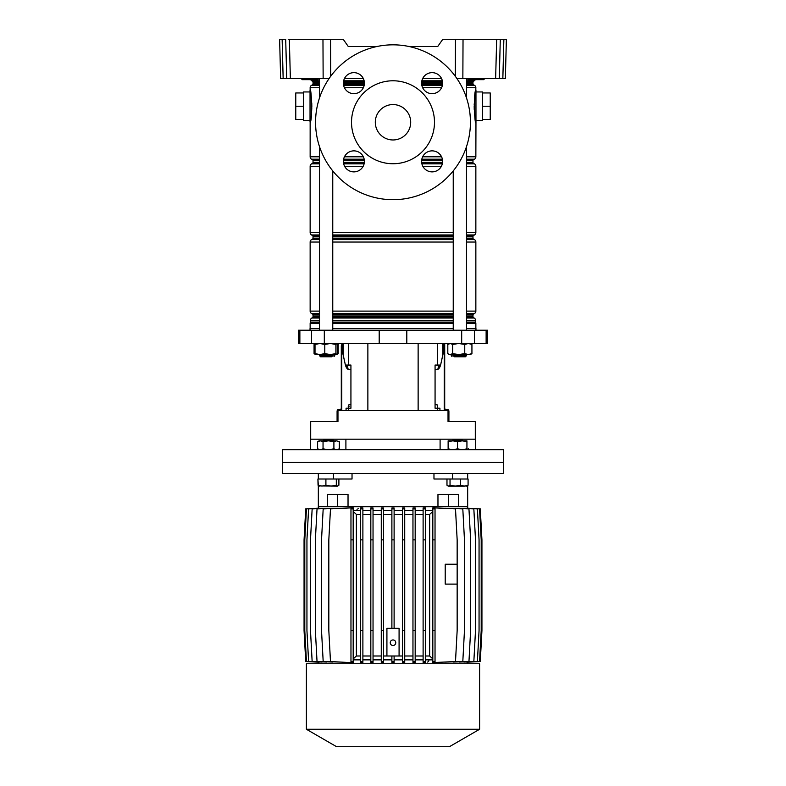 <?xml version="1.0" encoding="UTF-8"?>
<svg xmlns="http://www.w3.org/2000/svg" width="786" height="786" viewBox="0 0 786 786"><rect width="100%" height="100%" fill="white"/><g stroke="black" fill="none" stroke-linecap="round" stroke-linejoin="round"><path stroke-width="1.18" d="M483.429 79.671L483.606 79.671A0.55 0.55 0 0 0 484.156 79.131L484.156 79.111A0.55 0.55 0 0 1 484.716 78.571A0.55 0.55 0 0 0 484.156 79.111L484.176 78.571M483.606 79.671L468.318 79.671A0.55 0.55 0 0 1 467.768 79.131L484.156 79.131A0.55 0.55 0 0 1 483.606 79.671L483.852 79.111L473.811 79.671M318.242 78.571L318.232 79.111A0.55 0.55 0 0 1 318.782 78.571M302.394 79.671A0.55 0.55 0 0 1 301.844 79.131L318.232 79.111L317.603 79.671L302.394 79.671L301.824 78.571M318.232 79.131A0.55 0.55 0 0 1 317.682 79.671L317.603 79.671M437.743 46.492L408.946 46.492L437.743 46.492L442.773 39.3L506.38 39.3L505.359 78.571L502.844 78.571L503.865 39.3L506.38 39.3M348.257 46.492L377.054 46.492L348.257 46.492L343.227 39.3L330.533 39.3L330.7 76.281M344.435 78.571L363.348 78.571M422.652 78.571L441.565 78.571M500.299 39.3L499.267 78.571L495.632 78.571L496.664 39.3M463.033 39.3L462.856 78.571L495.632 78.571M462.856 78.571L456.931 78.571M329.069 78.571L280.641 78.571L279.62 39.3L282.135 39.3L283.156 78.571M499.267 78.571L502.844 78.571M505.408 76.419L505.359 78.571M323.144 78.571L322.967 39.3L289.336 39.3L290.368 78.571M286.733 78.571L285.701 39.3L279.62 39.3M288.216 39.3L289.336 39.3M322.967 39.3L330.533 39.3M319.489 84.79L312.474 84.79A1.11 1.11 0 0 0 313.025 83.837L313.025 82.157A1.11 1.11 0 0 0 312.474 81.194L311.806 80.811A2.761 2.761 0 0 1 310.725 79.671L312.189 79.671M314.41 79.671L317.505 79.671M317.927 79.111L302.472 79.671M353.887 171.879A10.513 10.513 0 0 1 343.384 161.376A10.513 10.513 0 0 1 353.887 150.863A10.513 10.513 0 0 1 364.399 161.376A10.513 10.513 0 0 1 353.887 171.879M353.887 93.662A10.513 10.513 0 0 1 343.384 83.159A10.513 10.513 0 0 1 353.887 72.646A10.513 10.513 0 0 1 364.399 83.159A10.513 10.513 0 0 1 353.887 93.662M432.113 171.879A10.513 10.513 0 0 1 421.601 161.376A10.513 10.513 0 0 1 432.113 150.863A10.513 10.513 0 0 1 442.616 161.376A10.513 10.513 0 0 1 432.113 171.879M432.113 93.662A10.513 10.513 0 0 1 421.601 83.159A10.513 10.513 0 0 1 432.113 72.646A10.513 10.513 0 0 1 442.616 83.159A10.513 10.513 0 0 1 432.113 93.662M393 80.781A41.481 41.481 0 0 1 434.481 122.262A41.481 41.481 0 0 1 393 163.743A41.481 41.481 0 0 1 351.519 122.262A41.481 41.481 0 0 1 393 80.781M393 139.967A17.695 17.695 0 0 1 375.305 122.262A17.695 17.695 0 0 1 393 104.567A17.695 17.695 0 0 1 410.695 122.262A17.695 17.695 0 0 1 393 139.967M393 44.831A77.431 77.431 0 0 1 470.431 122.262A77.431 77.431 0 0 1 393 199.693A77.431 77.431 0 0 1 315.569 122.262A77.431 77.431 0 0 1 393 44.831M310.038 120.494L303.514 120.494L303.514 91.952L310.038 91.952M482.486 106.228L490.228 106.228L490.228 92.954L482.486 92.954L482.486 120.494L475.962 120.494M482.486 92.954L482.486 91.952L475.962 91.952M310.038 121.614L310.038 90.852M312.474 84.79L311.531 85.33A2.761 2.761 0 0 0 310.146 87.727L310.146 89.633C311.472 88.563 312.563 119.482 310.224 122.449L310.038 122.125M475.776 122.449L475.854 122.812C474.528 123.883 473.437 92.994 475.776 90.007A2.211 2.112 180 0 1 475.962 90.852L475.962 121.604M475.776 90.036L475.618 90.862M475.53 91.333L474.184 104.793M474.174 105.835L474.243 109.549M475.776 90.007L475.854 87.727L466.511 87.727M466.511 81.194L473.526 81.194A1.11 1.11 0 0 0 472.976 82.157L466.511 82.157M466.511 83.837L472.976 83.837A1.11 1.11 0 0 0 473.526 84.79L474.469 85.33A2.761 2.761 0 0 1 475.854 87.727M466.511 159.735L473.526 159.735A1.11 1.11 0 0 0 472.976 160.698L466.511 160.698M310.146 122.812L310.146 156.797A2.761 2.761 0 0 0 311.531 159.194L312.474 159.735A1.11 1.11 0 0 1 313.025 160.698L313.025 162.368A1.11 1.11 0 0 1 312.474 163.331L311.531 163.871A2.761 2.761 0 0 0 310.146 166.268L310.146 232.568A2.761 2.761 0 0 0 311.531 234.965L312.474 235.505A1.11 1.11 0 0 1 313.025 236.468L313.025 238.148A1.11 1.11 0 0 1 312.474 239.101L311.531 239.642A2.761 2.761 0 0 0 310.146 242.039L310.146 311.109A2.761 2.761 0 0 0 311.531 313.506L312.474 314.046A1.11 1.11 0 0 1 313.025 315.009L313.025 316.679A1.11 1.11 0 0 1 312.474 317.642L311.806 318.025A2.761 2.761 0 0 0 310.421 320.423L310.421 322.103A0.55 0.55 0 0 1 310.382 322.319A2.761 2.761 0 0 0 310.146 323.429L310.146 328.568M466.511 162.368L472.976 162.368A1.11 1.11 0 0 0 473.526 163.331L474.469 163.871A2.761 2.761 0 0 1 475.854 166.268L466.511 166.268M466.511 238.148L472.976 238.148A1.11 1.11 0 0 0 473.526 239.101L474.469 239.642A2.761 2.761 0 0 1 475.854 242.039L466.511 242.039M466.511 235.505L473.526 235.505A1.11 1.11 0 0 0 472.976 236.468L466.511 236.468M466.511 316.679L472.976 316.679A1.11 1.11 0 0 0 473.526 317.642L474.194 318.025A2.761 2.761 0 0 1 475.579 320.423L466.511 320.423M466.511 314.046L473.526 314.046A1.11 1.11 0 0 0 472.976 315.009L466.511 315.009M466.511 322.103L475.579 322.103A0.55 0.55 0 0 0 475.618 322.319L466.511 322.319M475.275 79.671A2.761 2.761 0 0 1 474.194 80.811L466.511 80.811M466.511 311.109L475.854 311.109A2.761 2.761 0 0 1 474.469 313.506L466.511 313.506M466.511 232.568L475.854 232.568A2.761 2.761 0 0 1 474.469 234.965L466.511 234.965M466.511 156.797L475.854 156.797A2.761 2.761 0 0 1 474.469 159.194L466.511 159.194M475.854 328.568L475.854 323.429A2.761 2.761 0 0 0 475.618 322.319M473.526 81.194L474.194 80.811M472.976 83.837L472.976 82.157M310.617 120.297L311.207 116.23M311.502 113.479L311.816 107.662M311.826 106.621L311.757 102.907M475.854 156.797L475.962 122.125M473.526 159.735L474.469 159.194M472.976 162.368L472.976 160.698M475.854 232.568L475.854 166.268M473.526 235.505L474.469 234.965M472.976 238.148L472.976 236.468M475.854 311.109L475.854 242.039M473.526 314.046L474.469 313.506M472.976 316.679L472.976 315.009M475.579 322.103L475.579 320.423M490.228 106.228L490.228 119.501L482.486 119.501M303.514 92.954L295.772 92.954L295.772 119.501L303.514 119.501M295.772 106.228L303.514 106.228M338.53 343.502L337.233 348.316M447.47 343.502L447.814 344.779M475.962 330.228L475.962 328.568L466.511 328.568M453.237 328.568L332.763 328.568M379.196 343.502L487.575 343.502L487.575 330.228L298.425 330.228L298.425 343.502L379.196 343.502L379.196 330.228M460.625 440.288L460.625 439.187L440.101 439.187L440.101 449.69M475.304 439.187L475.304 421.483L448.03 421.483L448.03 410.42L337.97 410.42L337.97 421.483L310.696 421.483L310.696 439.187M437.429 410.42L437.429 408.209L435.071 408.209L435.071 365.068L440.592 365.068L442.724 355.292L442.724 343.502M346.066 410.42L346.066 408.209L350.929 408.209L350.929 365.068L345.408 365.068L343.276 355.292L343.276 343.502M347.461 365.068L348.041 369.312M440.101 439.187L325.375 439.187L325.375 440.288M319.489 328.568L310.038 328.568L310.038 330.228M437.429 408.209L439.934 408.209L439.934 410.42M438.539 365.068L437.959 369.312M454.347 356.775L453.237 355.665L466.511 355.665L465.41 356.775L454.347 356.775L453.296 355.724L451.449 356.215L451.007 354.565M332.704 355.724L334.551 356.215L334.993 354.565M471.217 449.69L282.38 449.69L282.38 462.414L503.62 462.414L282.38 462.414L282.577 473.477L503.423 473.477L503.62 449.69L471.217 449.69M345.899 449.69L345.899 439.187M325.375 439.187L310.588 439.187L310.588 449.69M475.412 449.69L475.412 439.187L460.625 439.187M331.653 356.775L320.59 356.775L319.489 355.665L332.763 355.665L331.653 356.775M315.373 343.708L314.066 344.435L314.066 353.621L315.373 354.348M337.017 354.113L338.186 353.621L336.634 354.565M338.186 353.621L338.186 344.779M314.646 354.005L315.618 354.565L336.565 354.565L337.233 353.621L337.233 344.435L336.565 343.502L335.897 344.435L330.346 343.502L324.785 344.435L319.902 343.502L315.009 344.435L315.677 343.502M315.677 354.565L315.009 353.621L319.902 354.565L324.785 353.621L330.346 354.565L335.897 353.621L336.565 354.565M315.009 353.621L315.009 344.435M324.785 353.621L324.785 344.435M335.897 353.621L335.897 344.435M470.382 343.502L471.934 344.435L468.338 343.502L464.752 344.435L458.719 343.502L452.687 344.435L450.25 343.502L447.814 344.435L449.366 343.502M471.934 353.621L468.338 354.565L464.752 353.621L458.719 354.565L450.25 354.565L452.687 353.621L458.719 354.565L470.382 354.565L471.934 353.621L471.934 344.435M449.366 354.565L447.814 353.621L449.366 354.565M464.752 353.621L464.752 344.435M447.814 353.621L447.814 344.435M452.687 353.621L452.687 344.435M442.842 348.306L442.842 343.502L442.842 348.306A11.063 4.235 90 0 1 442.724 350.802A11.063 4.235 90 0 0 442.842 348.306L443.658 348.306L443.658 343.502M439.757 365.068A11.063 4.235 90 0 1 437.959 368.683A11.063 4.235 90 0 0 439.757 365.068M444.709 343.502L444.709 410.42M443.658 348.306A11.063 4.235 -90 0 1 443.088 353.838L440.848 363.967A11.063 4.235 -90 0 1 440.661 364.743M440.573 365.068A11.063 4.235 -90 0 1 437.183 369.499L435.071 369.499M437.782 408.209L436.937 404.338L435.071 404.338M447.735 410.42A0.884 0.884 0 0 0 447.146 410.204L445.819 410.204A1.994 1.994 0 0 1 444.709 409.87M444.709 408.209A1.11 1.11 0 0 0 445.819 409.319L446.929 409.319A1.994 1.994 0 0 1 448.914 411.304L448.914 421.483M343.158 343.502L343.158 348.306A11.063 4.235 -90 0 0 343.276 350.802M346.243 365.068A11.063 4.235 -90 0 0 348.041 368.683M343.276 353.838L342.912 353.838A11.063 4.235 90 0 1 342.342 348.306L342.342 343.502M348.218 408.209L349.063 404.338L350.929 404.338M350.929 369.499L348.817 369.499A11.063 4.235 90 0 1 345.427 365.068M345.339 364.743A11.063 4.235 90 0 1 345.152 363.967L342.912 353.838M341.291 409.319L341.291 345.712M341.291 352.344L341.291 357.325L341.291 352.344M341.291 357.325L341.291 361.747M341.291 368.388L341.291 377.791M341.291 384.423L341.291 393.825M341.291 400.467L341.291 408.209A1.11 1.11 0 0 1 340.181 409.319L339.071 409.319A1.994 1.994 0 0 0 337.086 411.304L337.086 420.382L337.97 420.382M341.291 410.42L341.291 409.87A1.994 1.994 0 0 1 340.181 410.204L338.854 410.204A0.884 0.884 0 0 0 338.265 410.42M337.086 421.483L337.086 420.382M352.03 473.477L352.03 479.008L318.517 479.008L318.517 473.477M448.531 494.492L448.531 506.656L467.67 506.656L458.7 506.656L458.7 494.492L437.969 494.492L437.969 506.656L348.031 506.656L348.031 494.492L337.469 494.492L337.469 506.656L318.33 506.656L327.3 506.656L327.3 494.492L337.469 494.492M467.483 473.477L467.483 479.008L446.979 479.008L446.979 485.247L448.511 486.082L450.034 485.247L450.034 479.008L433.97 479.008L433.97 473.477M448.531 506.656L337.469 506.656M393 639.951A2.761 2.761 0 0 0 390.239 642.722A2.761 2.761 0 0 0 393 645.483A2.761 2.761 0 0 0 395.761 642.722A2.761 2.761 0 0 0 393 639.951M399.082 628.338L399.082 655.996L386.918 655.996L386.918 628.338L399.082 628.338M383.499 514.408L391.89 514.408M383.499 655.996L386.918 655.996M399.082 655.996L402.501 655.996M394.11 514.408L402.501 514.408M391.89 539.844L391.89 508.002L394.11 508.002L394.11 539.844L391.89 539.844L391.89 628.338M394.11 539.844L394.11 628.338M394.11 510.527L402.501 510.527M404.721 661.527L404.721 507.982L402.501 508.002L402.501 662.392L404.721 662.411L404.721 661.527L402.501 661.527M404.721 510.527L412.964 510.527M415.175 661.527L415.175 507.943L412.964 507.992L412.964 662.411L415.175 662.46L415.175 661.527L412.964 661.527M415.175 510.527L423.114 510.527M425.334 661.527L425.334 507.874L423.114 507.953L423.114 662.441L425.334 662.519L425.334 661.527L423.114 661.527M425.334 510.527L432.821 510.527M432.821 539.844L435.031 539.844L435.031 507.835L432.821 507.884L432.821 662.51L435.031 662.559L435.031 661.527L432.821 661.527M433.852 507.835L455.497 508.876L457.157 539.844L457.157 630.549L455.497 661.527L433.852 662.559M444.699 662.117L462.807 661.527L464.467 630.549L464.467 539.844L462.807 508.876L444.699 508.287M453.041 662.058L468.957 661.527L470.618 630.549L470.618 539.844L468.957 508.876L453.041 508.336M459.368 662.048L473.84 661.527L475.501 630.549L475.501 539.844L473.84 508.876L459.368 508.346M463.878 662.067L477.397 661.527L479.057 630.549L479.057 539.844L477.397 508.876L463.878 508.326M466.629 662.107L479.548 661.527L481.209 630.549L481.209 539.844L479.548 508.876L466.629 508.287M467.66 662.176L480.275 661.527L481.936 630.549L481.936 539.844L480.275 508.876L467.66 508.228M318.34 508.228L318.33 485.561M319.371 508.287L306.442 508.876L304.791 539.844L304.791 630.549L306.442 661.527L319.371 662.107M322.122 508.326L308.603 508.876L306.943 539.844L306.943 630.549L308.603 661.527L322.122 662.067M326.632 508.346L312.15 508.876L310.49 539.844L310.49 630.549L312.15 661.527L326.632 662.048M332.969 508.336L317.033 508.876L315.373 539.844L315.373 630.549L317.033 661.527L332.969 662.058M341.32 508.287L323.184 508.876L321.523 539.844L321.523 630.549L323.184 661.527L341.32 662.117M353.179 661.527L353.179 507.766L330.484 508.876L328.823 539.844L328.823 630.549L330.484 661.527L350.811 662.627L353.179 662.627L353.179 661.527L350.969 661.527L350.969 662.559L353.179 662.559M353.179 510.527L360.666 510.527M360.666 539.844L362.886 539.844L362.886 507.953L360.666 507.874L360.666 662.519L362.886 662.441L362.886 661.527L360.666 661.527M362.886 510.527L370.825 510.527M373.036 661.527L373.036 507.992L370.825 507.943L370.825 662.46L373.036 662.411L373.036 661.527L370.825 661.527M373.036 510.527L381.279 510.527M383.499 661.527L383.499 508.002L381.279 507.982L381.279 662.411L383.499 662.392L383.499 661.527L381.279 661.527M383.499 510.527L391.89 510.527M383.499 659.867L391.89 659.867M391.89 661.527L391.89 662.392L394.11 662.392L394.11 661.527L391.89 661.527L391.89 655.996M394.11 655.996L394.11 661.527M425.334 659.867L432.821 659.867L432.821 658.884L429.657 655.996L429.657 514.408L432.821 511.509M415.175 659.867L423.114 659.867M404.721 659.867L412.964 659.867M394.11 659.867L402.501 659.867M393 663.738L479.617 663.738L479.617 729.261L306.383 729.261L306.383 663.738L393 663.738M306.383 729.261L336.585 746.7L449.415 746.7L479.617 729.261M373.036 659.867L381.279 659.867M362.886 659.867L370.825 659.867M353.179 659.867L360.666 659.867M318.34 508.188L305.725 508.876L304.064 539.844L304.064 630.549L305.725 661.527L318.34 662.176M373.036 655.996L381.279 655.996M373.036 514.408L381.279 514.408M404.721 655.996L412.964 655.996M404.721 514.408L412.964 514.408M415.175 655.996L423.114 655.996M415.175 514.408L423.114 514.408M362.886 655.996L370.825 655.996M362.886 514.408L370.825 514.408M353.179 658.914L356.372 655.996L360.666 655.996M356.372 655.996L356.372 514.408L360.666 514.408M356.372 514.408L353.179 511.49M353.179 507.835L350.969 507.835L350.969 508.876L353.179 508.876M425.334 655.996L429.657 655.996M425.334 514.408L429.657 514.408M457.157 564.201L445.21 564.201L445.21 584.106L457.157 584.106M435.031 508.876L432.821 508.876M435.031 539.844L435.031 630.549L432.821 630.549M435.031 630.549L435.031 661.527M425.334 630.549L423.114 630.549M425.334 539.844L423.114 539.844M425.334 508.876L423.114 508.876M353.179 630.549L350.969 630.549L350.969 661.527M353.179 539.844L350.969 539.844L350.969 630.549M350.969 539.844L350.969 508.876M373.036 630.549L370.825 630.549M373.036 539.844L370.825 539.844M373.036 508.876L370.825 508.876M362.886 508.876L360.666 508.876M362.886 539.844L362.886 630.549L360.666 630.549M362.886 630.549L362.886 661.527M415.175 539.844L412.964 539.844M415.175 630.549L412.964 630.549M415.175 508.876L412.964 508.876M404.721 539.844L402.501 539.844M404.721 630.549L402.501 630.549M404.721 508.876L402.501 508.876M394.11 508.876L391.89 508.876M383.499 539.844L381.279 539.844M383.499 630.549L381.279 630.549M383.499 508.876L381.279 508.876M356.972 509.976A1.66 1.66 0 0 1 357.119 509.308A1.66 1.66 0 0 0 356.972 509.976M358.033 508.434A1.66 1.66 0 0 1 358.632 508.316A1.66 1.66 0 0 0 358.033 508.434M428.842 660.761A1.66 1.66 0 0 1 428.35 661.625A1.66 1.66 0 0 0 428.842 660.761M427.82 661.959A1.66 1.66 0 0 1 427.22 662.077A1.66 1.66 0 0 0 427.82 661.959M466.933 449.504L468.387 448.855M318.33 485.62L317.917 479.008L318.055 485.247L321.975 486.082L325.905 485.247L325.905 479.008L318.055 479.008M323.046 440.838L323.606 440.288L333.333 440.288L333.893 440.838M319.332 486.082L318.055 485.247M338.894 485.247L338.894 479.008L336.32 479.008L336.32 485.247L337.607 486.082L338.894 485.247M325.905 485.247L331.112 486.082L336.32 485.247M318.792 485.925L337.607 486.082M452.107 440.838L452.667 440.288L462.394 440.288L462.954 440.838M450.034 485.247L455.31 486.082L460.586 485.247L460.586 479.008M446.979 485.247L448.511 486.082L464.33 486.082L468.083 485.247L468.083 479.008M468.083 485.247L466.55 486.082M460.586 485.247L464.33 486.082L467.326 485.856M447.735 485.856L448.511 486.082M337.872 449.69L339.326 448.855L339.326 441.683L336.614 440.838L339.326 441.683M319.067 449.69L317.613 448.855L320.324 449.69L323.046 448.855L328.469 449.69L333.903 448.855L336.614 449.69L339.326 448.855M319.067 440.838L320.324 440.838L317.613 441.683L319.067 440.838M320.324 440.838L336.614 440.838L333.903 441.683L328.469 440.838L323.046 441.683L320.324 440.838M317.613 448.855L317.613 441.683M323.046 448.855L323.046 441.683M333.903 448.855L333.903 441.683M462.237 440.838L457.531 441.683L452.824 440.838L466.933 440.838L466.933 441.683L462.227 440.838M452.824 440.838L448.128 440.838L448.128 441.683L452.824 440.838M448.128 449.69L448.128 448.855L452.824 449.69L457.531 448.855L462.227 449.69L466.933 448.855L466.933 449.69M457.531 448.855L457.531 441.683M466.933 448.855L466.933 441.683M448.128 448.855L448.128 441.683M455.3 76.281L455.467 39.3M310.784 78.571L309.615 79.111L309.939 79.671M309.291 78.571L309.615 79.111L302.148 79.111M476.709 78.571L476.385 79.111L467.768 79.111L468.397 79.671M475.216 78.571L475.864 79.671M468.073 79.111L467.758 78.571M310.038 121.604A2.211 2.112 0 0 0 310.224 122.449M442.567 82.157L421.65 82.157M364.35 82.157L343.433 82.157M319.489 82.157L313.025 82.157M312.474 81.194L319.489 81.194M343.57 81.194L364.213 81.194M421.787 81.194L442.43 81.194M473.526 84.79L466.511 84.79M442.489 84.79L421.728 84.79M364.272 84.79L343.511 84.79M313.025 83.837L319.489 83.837M343.403 83.837L364.38 83.837M421.62 83.837L442.597 83.837M442.597 160.698L421.62 160.698M364.38 160.698L343.403 160.698M319.489 160.698L313.025 160.698M312.474 159.735L319.489 159.735M343.511 159.735L364.272 159.735M421.728 159.735L442.489 159.735M473.526 163.331L466.511 163.331M442.43 163.331L421.787 163.331M364.213 163.331L343.57 163.331M319.489 163.331L312.474 163.331M313.025 162.368L319.489 162.368M343.433 162.368L364.35 162.368M421.65 162.368L442.567 162.368M473.526 239.101L466.511 239.101M453.237 239.101L332.763 239.101M319.489 239.101L312.474 239.101M313.025 238.148L319.489 238.148M332.763 238.148L453.237 238.148M453.237 236.468L332.763 236.468M319.489 236.468L313.025 236.468M312.474 235.505L319.489 235.505M332.763 235.505L453.237 235.505M473.526 317.642L466.511 317.642M453.237 317.642L332.763 317.642M319.489 317.642L312.474 317.642M313.025 316.679L319.489 316.679M332.763 316.679L453.237 316.679M453.237 315.009L332.763 315.009M319.489 315.009L313.025 315.009M312.474 314.046L319.489 314.046M332.763 314.046L453.237 314.046M453.237 322.319L332.763 322.319M319.489 322.319L310.382 322.319M310.421 322.103L319.489 322.103M332.763 322.103L453.237 322.103M453.237 320.423L332.763 320.423M319.489 320.423L310.421 320.423M311.806 318.025L319.489 318.025M332.763 318.025L453.237 318.025M466.511 318.025L474.194 318.025M453.237 313.506L332.763 313.506M319.489 313.506L311.531 313.506M310.146 311.109L319.489 311.109M332.763 311.109L453.237 311.109M453.237 242.039L332.763 242.039M319.489 242.039L310.146 242.039M311.531 239.642L319.489 239.642M332.763 239.642L453.237 239.642M466.511 239.642L474.469 239.642M453.237 234.965L332.763 234.965M319.489 234.965L311.531 234.965M310.146 232.568L319.489 232.568M332.763 232.568L453.237 232.568M441.408 166.268L422.809 166.268M363.191 166.268L344.592 166.268M319.489 166.268L310.146 166.268M311.531 163.871L319.489 163.871M343.688 163.871L364.095 163.871M421.905 163.871L442.312 163.871M466.511 163.871L474.469 163.871M442.39 159.194L421.827 159.194M364.173 159.194L343.61 159.194M319.489 159.194L311.531 159.194M310.146 156.797L319.489 156.797M344.425 156.797L363.348 156.797M422.652 156.797L441.575 156.797M441.575 87.727L422.652 87.727M363.348 87.727L344.425 87.727M319.489 87.727L310.146 87.727M311.531 85.33L319.489 85.33M343.61 85.33L364.173 85.33M421.827 85.33L442.39 85.33M466.511 85.33L474.469 85.33M442.351 80.811L421.866 80.811M364.134 80.811L343.649 80.811M319.489 80.811L311.806 80.811M475.854 323.429L466.511 323.429M453.237 323.429L332.763 323.429M319.489 323.429L310.146 323.429M367.868 410.42L367.868 343.502M437.429 365.068L437.429 343.502M348.571 365.068L348.571 343.502M406.804 343.502L406.804 330.228M324.313 343.502L324.313 330.228M311.541 343.502L311.541 330.228M299.869 343.502L299.869 330.228M486.131 343.502L486.131 330.228M474.459 343.502L474.459 330.228M461.687 343.502L461.687 330.228M348.571 410.42L348.571 408.209M418.132 410.42L418.132 343.502M444.228 410.42L444.228 343.502M448.03 420.382L448.914 420.382M341.772 343.502L341.772 410.42M342.342 348.306L343.158 348.306M349.053 406.549L348.218 406.549M333.451 479.008L333.451 473.477M452.549 479.008L452.549 473.477M301.844 79.131L301.284 78.571M467.768 79.131L467.218 78.571M310.146 89.633L310.038 90.321M475.854 89.633L475.962 90.321M319.489 354.565L319.489 355.665L319.489 354.565M332.763 170.916L332.763 330.228M332.763 354.565L332.763 355.665M319.489 78.571L319.489 97.945M319.489 146.579L319.489 330.228M320.59 356.775L319.489 355.665M453.237 170.916L453.237 330.228M453.237 354.565L453.237 355.665M466.511 78.571L466.511 97.945M466.511 146.579L466.511 330.228M466.511 354.565L465.41 356.775M315.55 343.531L314.646 344.052M467.67 473.477L467.67 479.008M467.67 485.62L467.67 508.188M318.33 473.477L318.33 479.008M467.67 663.738L467.67 662.215M318.33 663.738L318.33 662.215"/></g></svg>
